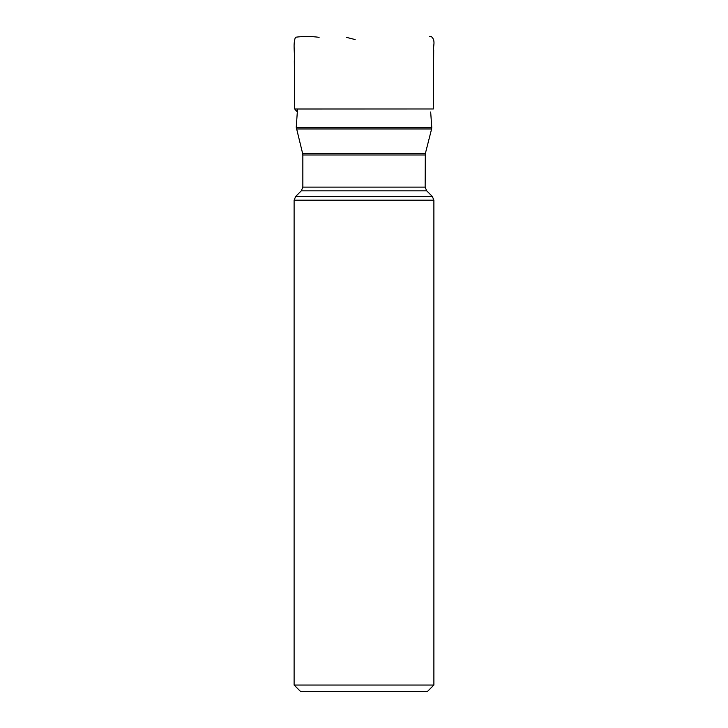 <?xml version="1.0" encoding="UTF-8"?>
<svg xmlns="http://www.w3.org/2000/svg" width="728" height="728" viewBox="0 0 728 728"><rect width="100%" height="100%" fill="white"/><g stroke="black" fill="none" stroke-linecap="round" stroke-linejoin="round"><path stroke-width="1.09" d="M319.11 37.328C311.084 36.236 303.194 36.209 295.459 37.246C292.72 44.426 295.086 53.126 294.321 60.915L294.694 108.982L433.306 108.982L433.697 50.332C432.696 47.184 436.199 40.349 431.285 36.591L429.456 36.4M297.324 111.985L294.694 108.982M432.35 196.487L433.888 200.2L294.112 200.2L295.65 196.487L432.35 196.487L426.69 190.827L425.152 187.123L425.316 153.708L302.684 153.708L296.251 127.3L431.75 127.3L431.604 128.956L296.396 128.956M297.524 109.045L296.251 127.3M433.888 685.048L427.336 691.6L300.664 691.6L294.112 685.048L433.888 685.048L433.888 200.2M346.337 37.328L355.127 39.558M294.713 109.045L433.306 108.982M425.152 155L302.848 155L302.848 187.123L425.152 187.123M426.69 190.827L301.31 190.827L295.65 196.487M425.316 153.708L431.604 128.956M430.676 111.985L431.75 127.3M294.112 200.2L294.112 685.048M302.848 187.123L301.31 190.827M302.684 153.708L302.848 155"/></g></svg>
